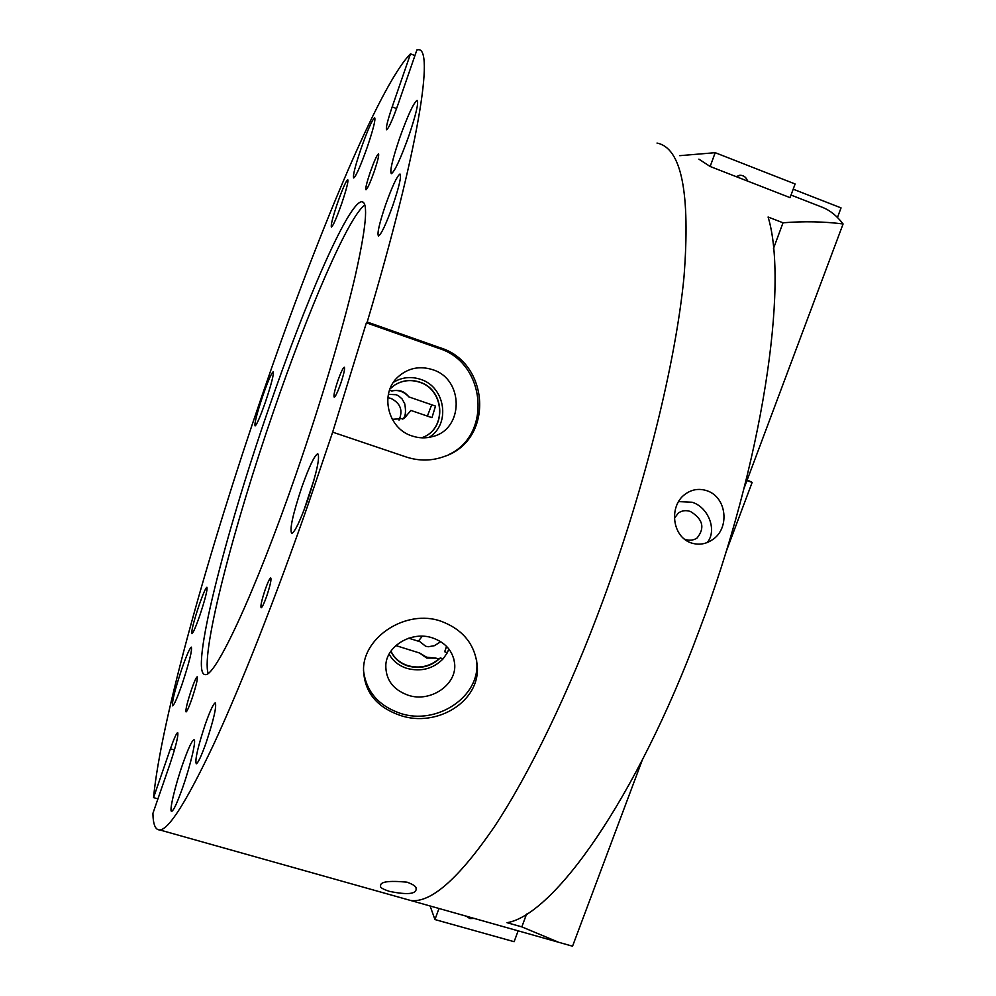 <?xml version="1.0" encoding="UTF-8"?>
<svg xmlns="http://www.w3.org/2000/svg" width="996" height="996" viewBox="0 0 996 996"><rect width="100%" height="100%" fill="white"/><g stroke="black" fill="none" stroke-linecap="round" stroke-linejoin="round"><path stroke-width="1.49" d="M698.881 159.136L710.148 166.494L715.19 152.687L679.758 155.675M678.587 501.611L692.108 502.233C708.567 507.288 717.344 530.407 707.26 542.509M706.737 490.667C698.818 488.189 691.548 489.422 684.912 494.377C668.839 506.03 671.877 536.782 691.423 543.007C698.881 545.26 705.865 544.165 712.389 539.745C730.043 528.602 727.03 497.091 706.737 490.667M684.252 539.023L685.298 539.421C689.693 540.803 693.614 540.33 697.063 538.014C705.156 527.93 702.939 519.078 690.415 511.471C685.858 510.014 681.812 510.55 678.288 513.077L674.417 518.331M157.941 798.867L153.558 797.622C160.692 721.141 209.011 549.742 262.334 394.74C315.346 240.136 379.675 84.486 410.501 53.859L392.175 106.896C387.494 120.84 385.639 128.472 386.635 129.791C388.764 128.21 392.561 119.744 398.051 104.393L416.901 49.887L417.822 49.8C434.617 45.928 419.316 147.296 367.2 322.019L439.983 347.704C489.771 362.444 494.302 439.871 444.59 456.38C432.102 460.999 419.391 461.235 406.468 457.077L332.652 432.152L308.673 502.918C274.859 599.829 240.223 687.19 213.555 744.635C186.738 801.27 168.785 829.705 159.709 829.929L410.514 900.446C430.646 903.36 458.534 878.883 494.178 827.041C529.15 774.29 569.127 692.195 603.377 599.455C645.595 484.865 675.724 361.859 683.978 277.212C690.502 192.639 681.501 147.931 656.999 143.063C681.501 147.931 690.502 192.639 683.978 277.212C675.724 361.859 645.595 484.865 603.377 599.455C569.127 692.195 529.15 774.29 494.178 827.041C458.534 878.883 430.646 903.36 410.514 900.446L572.551 946.2L642.196 760.284M791.011 195.054L822.696 207.417C830.241 210.492 837.038 216.008 843.089 223.963C823.991 221.535 803.984 221.149 783.03 222.78L768.09 217.016C788.782 284.507 762.861 462.966 699.055 630.792C636.257 799.726 553.29 915.125 507.001 922.694L521.829 926.878L557.362 941.73M710.148 166.494L790.065 197.631L795.119 183.986L715.19 152.687M744 488.476L843.089 223.963M783.03 222.78L773.469 248.552M526.585 914.054L521.829 926.878M389.436 891.37C382.775 889.154 379.85 887.411 380.659 886.116C379.688 881.746 388.477 880.439 407.04 882.17C413.44 884.523 416.477 886.689 416.179 888.681C416.378 894.122 407.464 895.018 389.436 891.37M392.262 419.328L404.202 418.445L410.875 410.427L431.965 417.673L435.501 406.094L408.87 396.906C403.89 391.49 398.188 389.523 391.777 391.005L389.523 390.22M388.378 394.354L396.122 394.715L398.624 395.898L402.035 398.898L404.712 403.704C406.194 411.647 405.546 416.801 402.758 419.142M399.035 420.1C403.193 410.464 400.504 403.231 390.967 398.4L387.842 397.69M432.501 369.641C419.602 365.644 408.148 368.022 398.139 376.799C379.277 393.283 387.656 428.716 412.17 435.999C418.868 438.228 425.553 438.439 432.239 436.659C464.074 429.525 464.161 379.053 432.501 369.641M429.114 437.356C450.939 424.209 445.386 386.834 420.549 379.339C410.999 376.239 401.973 377.223 393.495 382.29M421.694 437.817L423.81 436.945C447.104 427.433 444.204 389.399 419.702 382.103C410.676 379.202 402.222 380.248 394.366 385.265L390.021 388.876M423.649 437.032C446.93 427.521 444.029 389.511 419.54 382.215C410.514 379.314 402.073 380.36 394.217 385.377L393.258 386.05M395.873 645.582L419.465 652.978L426.699 658.057L436.036 658.157L438.8 659.028L440.307 657.945L443.133 658.829L447.291 652.778L444.689 651.733L446.544 646.342M419.465 652.978L426.612 657.198L436.036 658.157M440.742 641.698L434.418 645.682L428.292 646.753L425.641 646.267L418.594 640.64M422.292 636.207L418.32 641.2L408.734 638.187M390.893 651.21C394.117 658.381 399.807 663.311 407.949 666.013C420.474 669.25 431.256 666.561 440.307 657.945M390.967 651.085C394.242 658.144 399.882 663 407.924 665.652C419.54 668.752 429.824 666.548 438.8 659.028M389.112 654.098C392.897 660.995 398.836 665.751 406.941 668.391C421.134 672.026 433.185 668.826 443.133 658.829M432.588 637.938C412.058 630.792 386.797 645.495 385.813 664.979C385.564 679.596 392.984 689.68 408.086 695.208C430.546 702.939 457.525 684.464 454.574 663.137C452.807 650.973 445.486 642.569 432.588 637.938M400.454 715.489C376.251 707.085 363.938 691.51 363.528 668.789C363.914 636.73 406.268 609.004 440.83 621.143C462.779 629.372 474.918 644.188 477.246 665.589C480.645 701.445 436.796 727.864 400.454 715.489M363.478 670.159C365.98 691.274 378.268 705.666 400.33 713.348C436.497 725.623 480.097 696.827 476.76 662.216L476.611 660.323M431.691 404.787L427.396 416.104M403.99 418.557L410.875 410.427M446.295 647.251L446.395 646.192M266.691 596.193C270.24 585.411 271.584 579.323 270.713 577.929C269.605 578.489 267.775 582.361 265.21 589.557C261.674 600.252 260.329 606.327 261.189 607.784C262.284 607.261 264.114 603.389 266.691 596.193M340.632 383.784C343.944 373.824 345.164 368.283 344.28 367.188C342.96 367.935 340.831 372.417 337.881 380.646C334.581 390.544 333.374 396.072 334.245 397.217C335.54 396.508 337.669 392.026 340.632 383.784M374.197 171.549C377.82 160.742 379.239 154.841 378.48 153.82C376.911 154.99 374.185 161.078 370.263 172.084C366.665 182.803 365.246 188.705 366.005 189.763C367.524 188.667 370.251 182.604 374.197 171.549M191.767 699.229C196.088 686.12 197.905 678.637 197.196 676.782C196.187 677.355 194.282 681.588 191.506 689.506C187.198 702.516 185.393 709.986 186.078 711.916C187.074 711.381 188.966 707.16 191.767 699.229M159.709 829.929C155.376 829.992 153.11 824.476 152.911 813.383L170.216 763.334C176.105 745.431 178.595 735.173 177.686 732.558C176.404 733.255 173.976 738.671 170.416 748.805L153.558 797.622M392.922 205.176C399.284 186.19 401.637 175.806 399.994 174.014C397.043 176.006 392.225 186.302 385.552 204.927C379.252 223.689 376.911 234.035 378.517 235.977C381.368 234.209 386.162 223.938 392.922 205.176M341.728 203.47C346.571 188.991 348.575 181.048 347.729 179.666C345.886 181.172 342.45 189.053 337.407 203.333C332.602 217.676 330.61 225.594 331.431 227.063C333.212 225.694 336.648 217.825 341.728 203.47M199.673 615.877C205.251 599.019 207.666 589.47 206.894 587.254C205.587 588.101 202.997 594.052 199.125 605.12C193.585 621.79 191.195 631.315 191.917 633.668C193.199 632.896 195.789 626.957 199.673 615.877M206.209 742.443C213.804 719.336 216.817 706.152 215.248 702.877C213.318 703.836 209.994 710.995 205.276 724.329C197.781 747.1 194.78 760.247 196.287 763.795C198.154 762.924 201.466 755.815 206.209 742.443M307.577 500.365C316.79 472.49 320.189 456.94 317.749 453.715C314.45 455.508 309.146 466.614 301.863 487.032C292.762 514.409 289.4 529.897 291.753 533.483C294.928 531.939 300.194 520.896 307.577 500.365M408.846 135.842C416.129 114.117 418.88 102.289 417.075 100.359C413.527 102.949 407.688 115.611 399.545 138.344C392.337 159.771 389.61 171.549 391.378 173.678C394.752 171.424 400.579 158.812 408.846 135.842M367.3 147.035C373.313 129.107 375.766 119.321 374.645 117.69C372.143 119.757 367.599 130.115 361 148.74C355.049 166.469 352.621 176.217 353.705 177.973C356.107 176.13 360.639 165.809 367.3 147.035M182.853 787.064C190.746 764.567 196.71 738.696 193.884 739.754C191.767 740.825 188.032 748.967 182.666 764.193C174.997 786.056 168.859 812.176 171.698 811.354C173.727 810.42 177.45 802.315 182.853 787.064M182.019 684.377C189.24 662.539 192.34 650.127 191.332 647.139C189.726 648.122 186.576 655.306 181.895 668.69C174.761 690.228 171.673 702.603 172.619 705.84C174.176 704.956 177.313 697.798 182.019 684.377M265.434 401.973C271.472 383.871 274.037 373.811 273.153 371.807C271.398 373.139 267.949 381.144 262.795 395.823C256.831 413.714 254.266 423.748 255.113 425.902C256.806 424.694 260.242 416.726 265.434 401.973M296.186 473.76C320.65 403.268 342.649 329.502 354.613 278.706C366.229 227.661 368.62 202.001 361.797 201.715C348.339 202.163 305.199 302.037 268.509 409.144C224.81 535.039 189.215 674.802 205.288 674.603C215.323 677.168 255.063 592.632 296.186 473.76M364.847 204.989C348.426 216.443 308.162 310.491 273.701 410.9C234.023 525.39 201.005 651.334 208.114 673.333M414.934 55.577L410.501 53.859M448.399 454.761C492.46 435.078 485.874 362.681 439.012 348.438L366.391 322.816L332.652 432.152M366.391 322.816L367.2 322.019M447.378 652.579L448.86 648.994M444.689 651.733L446.644 646.441M408.87 396.906C404.364 391.142 398.661 389.175 391.777 391.005M466.153 916.083L469.813 918.573L474.445 918.424M518.194 930.712L514.123 941.706L434.941 919.557L438.999 908.452M434.941 919.557L430.098 905.949M747.199 479.948L752.142 482.4L746.963 480.582M752.142 482.4L725.773 552.693M837.462 217.464L841.047 207.89L793.19 189.19M736.007 176.566L740.713 175.259C744.149 175.669 746.402 177.599 747.486 181.035M409.481 134.012L406.256 143.075M174.449 749.976L170.416 748.805M396.57 108.576L392.175 106.896M439.012 348.438L439.983 347.704M314.226 479.176L303.755 510.761M409.555 133.788L406.169 143.299M397.491 377.422L398.139 376.799M363.366 202.3L361.797 201.715M476.76 662.216L477.246 665.589M453.765 658.767L454.574 663.137M416.179 888.681L415.743 887.424M314.25 479.064L303.718 510.873M740.713 175.259L739.181 175.321"/></g></svg>
